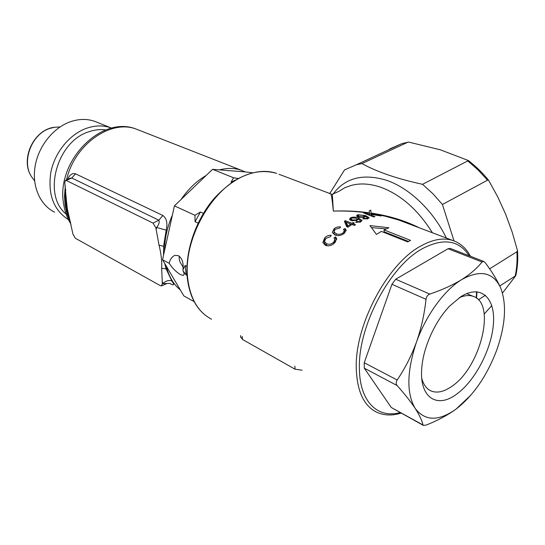 <?xml version="1.0" encoding="UTF-8"?>
<svg xmlns="http://www.w3.org/2000/svg" width="545" height="545" viewBox="0 0 545 545"><rect width="100%" height="100%" fill="white"/><g stroke="black" fill="none" stroke-linecap="round" stroke-linejoin="round"><path stroke-width="0.82" d="M401.086 413.124C391.998 415.91 383.734 415.549 376.302 412.027C363.747 405.603 357.07 391.14 356.273 368.652C354.591 325.297 387.645 263.303 421.128 245.856C433.084 239.275 443.664 237.491 452.875 240.502L398.388 219.914L385.008 216.161L371.084 213.429L371.193 213.994L381.132 215.984L371.268 214.458L371.438 215.336L374.987 216.706L373.802 216.951L363.624 213.02L364.809 212.782L369.83 214.716L369.469 213.177C357.636 211.426 345.598 210.731 333.356 211.085C345.584 210.608 357.609 211.194 369.421 212.822L369.21 210.908L370.791 210.097L371.043 213.061C388.639 215.691 404.472 220.48 418.533 227.422M325.753 238.478L324.507 241.599L326.625 243.744C329.105 244.828 331.503 244.262 333.833 242.034L334.909 239.357L333.983 238.002L335.563 236.884L336.653 238.601L335.093 242.409C332.116 245.57 328.873 246.531 325.351 245.298L322.858 242.545L324.643 237.967C326.441 236.005 328.649 235.127 331.265 235.317L330.352 236.687L325.753 238.478M351.92 224.472L347.914 227.245L346.763 226.781L344.406 221.25L345.326 220.671L351.9 223.293L353.14 222.537L354.291 222.994L353.051 223.757L355.504 224.731L354.373 225.453L351.92 224.472L351.9 223.293M335.182 229.261L333.949 231.775L336.081 233.71C338.472 234.772 340.87 234.445 343.289 232.708L344.351 230.562L343.411 229.356L344.985 228.519L346.095 230.044L344.549 233.097C341.456 235.583 338.213 236.196 334.814 234.929L332.293 232.442L334.065 228.771C335.924 227.224 338.125 226.625 340.673 226.958L339.773 228.042L335.182 229.261M407.769 241.905L410.542 240.365L384.096 229.922L388.905 227.749L369.946 225.582L376.445 234.398L381.323 231.393L407.769 241.905M360.729 221.931L355.701 222.271L356.675 221.624L359.693 221.515L360.47 220.507L357.976 218.865L357.091 220.487L351.103 220.609L349.468 219.281L350.564 217.714C353.351 216.808 356.021 216.958 358.59 218.157L361.955 220.35L360.729 221.931M365.613 215.609L368.999 217.632L367.889 218.79L362.793 218.79L363.753 218.313L366.874 218.382L367.521 217.653L365.021 216.133L364.21 217.38L358.194 217.121L356.546 215.902L357.622 214.696L365.613 215.609L365.62 216.372M302.059 370.198L295.009 369.19L242.477 339.44L240.658 336.715M279.006 174.277L332.334 194.476L333.356 211.085C332.3 200.458 331.455 194.763 330.815 194.013L330.672 193.959M332.109 194.429L339.331 191.111M371.084 213.429L371.043 213.061M369.421 212.822L369.469 213.177M329.698 193.584L344.569 169.89L356.362 164.781L361.941 163.582L407.817 142.245L408.655 142.088L440.38 149.821L468.455 160.557C475.69 166.143 482.386 172.683 488.545 180.177L497.674 196.759L505.596 214.09L512.205 232.163L517.546 250.816C518.097 259.652 517.512 267.942 515.788 275.688L499.779 285.941M468.455 160.557L422.559 184.312L432.866 193.7L442.438 204.47L487.516 180.191L488.545 180.177M517.546 250.816L516.898 251.77L489.635 268.835M485.466 295.233L478.408 299.805M454.005 240.904L442.438 204.47M422.559 184.312C397.414 178.883 377.208 171.975 361.941 163.582M502.483 293.019L515.788 275.688M484.226 314.036L491.794 305.588M408.546 241.455L384.089 231.754L384.096 229.922M386.153 228.927L371.465 227.565M371.438 216.038L371.438 215.336M371.274 215.977L371.268 214.458M371.274 215.806L371.193 213.994M371.2 215.793L370.791 210.097M370.811 213.885L369.66 213.953M369.837 215.418L369.83 214.716M364.809 213.483L364.809 212.782M363.76 219.029L363.753 218.313M366.88 219.063L366.874 218.382M365.027 216.883L365.021 216.133M357.649 216.501L357.622 214.696M363.379 217.605L364.026 216.174L362.841 215.377L358.787 215.043L358.174 215.793L359.38 216.678L363.372 216.856M359.387 217.496L359.38 216.678M356.682 222.496L356.675 221.624M359.816 222.285L359.809 221.461M357.99 219.758L357.976 218.865M350.592 219.526L350.564 217.714M358.596 219.11L358.59 218.157M356.321 220.793L356.975 218.995L355.796 218.116L351.723 218.048L351.103 219.015L352.295 219.982L356.307 219.88M352.308 220.97L352.295 219.982M346.198 222.837L345.04 222.701M345.36 222.496L345.326 220.671M353.058 224.438L352.567 224.731M353.16 223.688L353.14 222.537M347.901 227.238L347.88 225.971L350.769 224.015L346.191 222.183L347.88 225.971M350.789 225.221L350.769 224.015M347.608 227.122L346.225 224.009L346.191 222.183M351.3 224.874L350.776 224.669M353.065 224.935L353.051 223.757M343.316 234.05L343.289 232.708M344.379 230.698L345.019 230.358L344.985 228.519M334.112 230.569L334.065 228.771M335.25 235.099L333.99 233.607L333.949 231.775M336.122 235.345L336.081 233.71M333.874 243.622L333.833 242.034M334.93 239.991L334.691 242.723M334.882 239.235L335.604 238.724L335.563 236.884M324.643 237.967L324.697 239.8L323.11 242.382M326.625 243.744L326.673 245.584L324.561 243.438L324.507 241.599M460.859 296.664C480.649 284.068 495.228 297.529 493.477 323.022C491.992 348.357 475.404 380.601 456.737 394.083C437.301 408.927 419.343 397.891 421.728 368.727C422.975 347.989 434.903 321.264 449.72 306.011L460.859 296.664M421.776 378.4C423.519 384.743 426.599 388.919 431 390.929C437.029 393.388 443.964 391.862 451.805 386.357C480.472 367.562 496.488 303.265 473.217 296.364C469.116 294.899 464.401 295.397 459.074 297.849M500.501 287.508C506.925 303.953 505.596 324.997 496.522 350.646C486.774 376.132 473.305 395.609 456.104 409.077C438.636 421.469 424.991 421.237 415.174 408.389C406.379 393.388 406.802 371.329 416.435 342.212C425.945 315.276 444.304 290.144 461.574 279.687C479.995 269.448 492.966 272.057 500.501 287.508C496.992 279.885 491.917 271.628 485.275 262.731L483.722 261.43L482.046 261.981C477.079 268.269 470.253 274.169 461.574 279.687C452.52 285.171 441.941 289.967 429.828 294.075C427.682 294.92 426.408 296.671 426.006 299.314C424.439 314.063 421.251 328.369 416.435 342.212C411.359 355.967 404.935 368.563 397.169 380.008C395.874 382.12 395.854 383.966 397.121 385.547C404.676 394.015 410.692 401.624 415.174 408.389C419.405 415.024 422.021 420.563 423.015 424.984L423.417 425.447L426.463 424.971C437.744 420.488 447.622 415.188 456.104 409.077L470.996 394.989M397.121 385.547L364.292 368.175L391.249 407.462L423.015 424.984M426.006 299.314L391.937 284.286L364.244 362.745L397.169 380.008M482.046 261.981L448.038 248.731L395.704 279.231L429.828 294.075M423.295 425.379L391.249 407.462M364.292 368.175L364.244 362.745M391.937 284.286L395.704 279.231M448.038 248.731L450.272 248.438M96.881 122.203L95.062 121.474C87.432 118.721 79.318 118.769 70.727 121.617C53.526 127.455 38.572 145.924 35.153 166.014C31.685 186.118 40.044 205.063 54.589 212.148M105.846 129.942C100.307 129.138 94.632 129.758 88.808 131.788C56.769 141.373 42.265 195.26 66.102 213.987M68.452 219.649C53.621 210.152 47.728 194.463 50.787 172.588C54.65 152.491 69.644 134.165 86.689 128.232C95.355 125.289 103.516 125.193 111.18 127.952L111.705 128.15M186.192 274.987L185.211 265.449L182.943 269.707L183.079 271.001L186.192 274.987L187.099 275.47M238.185 178.494L233.553 177.765L212.577 169.325L233.553 177.765L231.073 182.153L235.481 180.054M231.073 182.153L231.782 182.446M203.408 213.354L200.431 212.005L194.967 215.309L174.42 205.86L194.967 215.309L195.069 221.706L200.431 212.005M195.069 221.706L198.114 223.13M186.969 266.369L185.211 265.449M183.209 267.357L179.945 261.832L179.162 258.582L179.196 256.164M69.924 219.948L68.622 216.658L66.17 206.814L65.332 196.064L65.693 189.456M67.532 179.407C69.644 174.775 72.322 172.915 75.557 173.821L162.901 215.507C166.688 218.402 167.792 223.286 166.198 230.147L163.575 246.333L163.555 255.162M172.39 215.077C167.206 227.013 164.59 238.901 164.529 250.748L174.42 205.86M206.228 175.408C196.684 180.981 188.277 189.033 180.995 199.565L212.577 169.325L245.291 171.927L241.599 170.367C234.806 167.989 227.408 167.819 219.417 169.87M194.136 301.637L183.883 295.949L162.539 259.795L169.188 263.296C170.115 259.222 172.029 256.572 174.938 255.353L178.433 255.687C182.214 258.316 183.72 262.99 182.943 269.707M183.079 271.001C184.414 273.522 184.455 274.987 183.195 275.389L180.436 274.598C176.09 271.941 172.336 268.181 169.188 263.303L162.539 259.795L164.529 250.748M252.567 172.772L245.291 171.927M174.427 205.853L180.995 199.565M66.436 200.914L67.362 209.014L72.955 234.132L75.346 238.24L160.366 285.682L161.422 285.914L162.328 283.7L161.674 268.317L166.116 268.869L171.818 280.947C174.529 284.865 174.093 285.818 170.517 283.822L169.808 283.434M163.575 246.333L159.004 245.114L155.856 227.796L153.043 223.109L66.218 180.443L65.475 180.334L64.787 182.704L66.79 205.084M166.259 266.096C168.841 276.478 173.548 284.449 180.375 290.008M164.685 263.439L166.116 268.869M166.198 230.147L156.619 227.483C158.929 224.615 159.671 222.19 158.847 220.2L71.763 177.983L69.992 178.297M169.965 283.393L162.328 283.7M159.004 245.114C161.156 253.582 162.042 261.314 161.674 268.317M66.204 196.725L65.332 196.064M171.818 280.947C169.059 279.912 166.143 280.716 163.071 283.366L162.124 281.915M69.188 217.073L68.622 216.658M432.349 232.681C418.124 209.982 401.072 194.892 381.2 187.419C370.184 183.59 360.122 182.95 351.021 185.498L344.781 187.725L339.14 191.2M333.043 194.129C345.183 177.779 363.059 173.181 386.691 180.347C409.309 188.025 433.057 210.465 446.362 238.022M476.228 297.924L476.623 291.704M469.116 255.755C459.06 240.181 443.63 237.749 422.818 248.452C390.118 265.613 357.847 326.189 359.407 368.584C359.611 401.747 377.685 418.832 400.105 412.579M244.303 175.81C211.351 188.774 182.779 240.25 187.739 278.72C190.246 298.701 198.182 312.196 211.555 319.22C197.924 312.006 189.851 298.36 187.337 278.284C184.632 252.39 195.464 220.071 214.355 198.223C235.311 175.831 256.075 167.547 276.656 173.385C266.832 170.081 256.048 170.892 244.303 175.81M295.009 369.19L294.865 366.145M242.253 336.51L242.477 339.44M407.442 142.381L401.788 143.669L389.77 148.894M487.516 180.191L478.135 169.979L467.992 161.116M515.195 275.94C516.844 268.399 517.409 260.34 516.898 251.77M138.743 130.085L136.652 129.267C111.303 118.837 74.433 144.18 66.545 179.85M65.305 186.097L64.494 196.411L65.059 204.954L66.94 213.633L70.557 222.449M75.557 173.821L71.763 177.983L66.218 180.443M162.901 215.507L158.847 220.2L153.043 223.109M156.074 229.683L156.619 227.483L155.856 227.796M170.517 283.822L170.095 283.475M59.071 127.019L54.684 127.244L49.949 128.388C31.188 133.968 20.839 162.839 32.203 177.602L33.054 178.746M452.875 240.502C460.443 243.145 466.316 248.411 470.478 256.286M476.97 291.732L476.923 292.747M240.57 335.563L240.713 337.403M356.362 164.781L401.788 143.669L407.817 142.245M476.909 293.026L476.528 298.142M367.534 218.906L367.528 217.905M369.006 218L368.999 217.632M364.033 217.441L364.026 216.392M358.194 217.121L358.174 215.793M360.49 222.04L360.477 220.82M358.099 219.485L358.099 219.117M361.962 220.807L361.955 220.35M356.995 220.534L356.975 219.26M351.13 220.616L351.103 219.015M344.392 232.402L344.365 231.094M346.109 230.801L346.095 230.058M336.681 239.507L336.66 238.615M473.217 296.364L466.67 293.605M431 390.929L429.664 390.234M450.129 248.377L483.722 261.43M95.062 121.474L111.18 127.952M241.599 170.367L136.652 129.267C101.036 114.321 55.106 162.301 63.785 204.797C64.984 211.991 67.382 218.45 70.979 224.172M183.815 275.089L183.195 275.389M65.475 180.334L70.441 178.092M161.756 285.771L166.211 283.918M67.362 209.014L68.111 212.652M34.601 180.824L32.203 177.602C19.3 160.714 33.306 129.329 54.684 127.244L59.998 126.971"/></g></svg>
